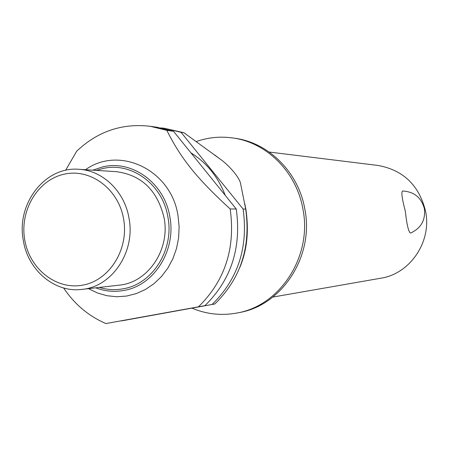 <?xml version="1.0" encoding="UTF-8"?>
<svg xmlns="http://www.w3.org/2000/svg" width="449" height="449" viewBox="0 0 449 449"><rect width="100%" height="100%" fill="white"/><g stroke="black" fill="none" stroke-linecap="round" stroke-linejoin="round"><path stroke-width="0.67" d="M196.224 141.547C208.005 137.439 220.105 136.232 232.52 137.927C266.538 142.26 296.598 172.096 302.923 209.111C312.459 256.222 280.193 305.853 236.926 313.015C221.587 315.843 206.731 314.272 192.346 308.311M272.846 297.07L380.758 278.223C410.077 273.851 431.932 241.742 425.59 211.327C419.153 185.308 403.264 170.014 377.918 165.44L269.198 152.043M410.801 232.98L410.431 233.059C408.461 231.628 406.76 224.36 405.335 211.266C402.057 198.845 401.125 192.093 402.534 191.01C414.113 191.656 421.392 197.566 424.372 208.734C425.641 220.032 421.117 228.12 410.801 232.98M232.52 137.927L234.692 138.236C268.586 142.552 298.54 172.264 304.837 209.127C314.339 256.037 282.191 305.46 239.081 312.599L236.926 313.015M85.495 169.722C119.406 145.268 171.237 169.874 178.006 215.66L179.123 226.672L178.618 237.734L176.508 248.538L172.848 258.815L167.746 268.278L161.337 276.691L153.799 283.83L145.341 289.526L136.176 293.629L126.562 296.059L116.734 296.755L106.952 295.723L97.461 292.989L88.487 288.651M65.599 170.317L76.695 151.201C97.641 131.366 122.139 123.06 150.191 126.281L157.043 127.247L173.522 131.288L236.247 208.998C241.635 247.652 231.196 279.867 204.924 305.651L105.902 323.555C88.621 316.102 74.523 304.237 63.618 287.961M105.902 323.555L204.924 305.651M236.247 208.998L230.169 208.965C235.613 248.061 225.072 280.653 198.542 306.729M230.169 208.965L229.815 208.645C196.673 178.253 180.941 158.542 166.82 130.356L173.522 131.288M129.02 218.242C135.62 251.833 112.026 286.877 81.943 289.397C54.655 293.006 27.849 270.163 23.303 240.383C16.102 203.908 44.995 166.186 78.923 169.301C102.77 170.418 124.682 191.515 129.02 218.242M78.923 169.301L116.313 171.67C141.564 175.003 157.492 190.415 164.098 217.911C170.384 249.622 147.895 282.735 119.17 285.154L81.943 289.397M123.61 219.022C129.065 249.116 109.674 280.227 83.037 285.076C56.467 290.368 29.482 268.973 24.723 239.744C19.582 210.592 37.637 180.021 63.971 174.229C90.227 167.999 118.553 188.844 123.61 219.022M183.916 132.724L219.264 158.441C228.867 164.929 240.148 178.057 240.743 184.365L245.682 209.06L243.1 209.043L181.07 132.332L183.916 132.724L164.777 128.341L181.07 132.332M121.342 320.923L214.835 303.984L121.191 320.861M214.835 303.984C240.703 278.649 250.985 247.006 245.682 209.06M160.91 127.886L164.777 128.341M150.191 126.281L166.82 130.356M243.1 209.043C248.426 247.186 238.099 278.981 212.124 304.439M190.898 152.812C206.658 162.712 218.113 176.9 225.252 195.382M92.803 170.182L102.585 166.933C132.012 159.485 164.547 183.046 169.834 216.788C176.412 250.256 154.086 285.547 124.025 290.424C114.383 292.192 104.959 291.322 95.76 287.82M99.319 287.416C107.227 289.813 115.247 290.256 123.374 288.752C152.609 283.987 174.302 249.666 167.909 217.12C162.774 184.309 131.147 161.382 102.518 168.611L96.372 170.407M239.749 267.621C247.012 250.564 249.06 231.128 245.889 209.313L244.75 203.661M219.264 158.441L214.56 154.854"/></g></svg>
